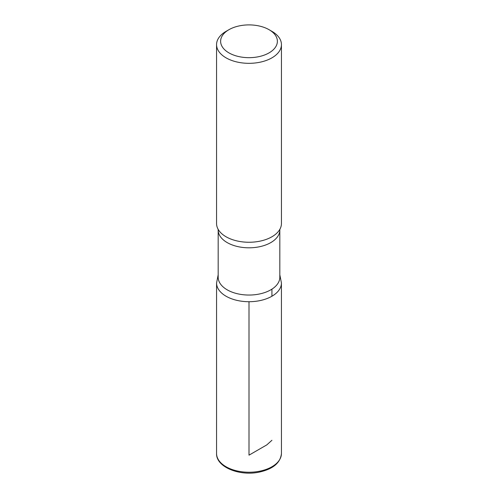 <?xml version="1.0" encoding="UTF-8"?>
<svg xmlns="http://www.w3.org/2000/svg" width="498" height="498" viewBox="0 0 498 498"><rect width="100%" height="100%" fill="white"/><g stroke="black" fill="none" stroke-linecap="round" stroke-linejoin="round"><path stroke-width="0.75" d="M271.939 31.355L269.069 29.699A28.386 16.39 180 0 1 269.069 52.875A28.386 16.39 180 0 1 228.931 52.875A28.386 16.39 180 0 1 228.931 29.699A28.386 16.39 180 0 1 269.069 29.699L271.939 31.355A32.438 18.731 180 0 1 281.438 44.602A32.438 18.731 180 0 1 249 63.327A32.438 18.731 180 0 1 216.562 44.602A32.438 18.731 180 0 1 226.061 31.355L228.931 29.699M279.82 277.255A30.82 17.791 180 0 1 249 295.046A30.82 17.791 180 0 1 218.18 277.255L218.18 230.02A30.82 17.791 180 0 0 249 247.811A30.82 17.791 180 0 0 279.82 230.02L279.82 277.255M279.82 274.796L281.426 282.995A32.426 18.719 180 0 1 248.994 301.713A32.426 18.719 180 0 1 216.574 282.989A32.426 18.719 0 0 0 249 301.713A32.426 18.719 0 0 0 281.426 282.995L281.438 453.51A32.438 18.731 180 0 1 249 472.241A32.438 18.731 180 0 1 216.562 453.51C216.032 466.956 239.289 476.325 258.954 472.172C272.941 469.147 280.442 462.922 281.438 453.51M281.438 44.602L281.438 223.527A32.438 18.731 180 0 1 279.932 229.173A32.438 18.731 180 0 1 249 242.258A32.438 18.731 180 0 1 218.068 229.173A32.438 18.731 180 0 1 216.562 223.527L216.562 44.602M249 301.713L249 455.166L266.816 444.882L271.939 440.269M271.927 296.229L271.927 289.145M218.18 274.796L216.574 282.995L216.562 453.51M279.963 229.117L279.82 230.02M218.037 229.117L218.18 230.02"/></g></svg>
